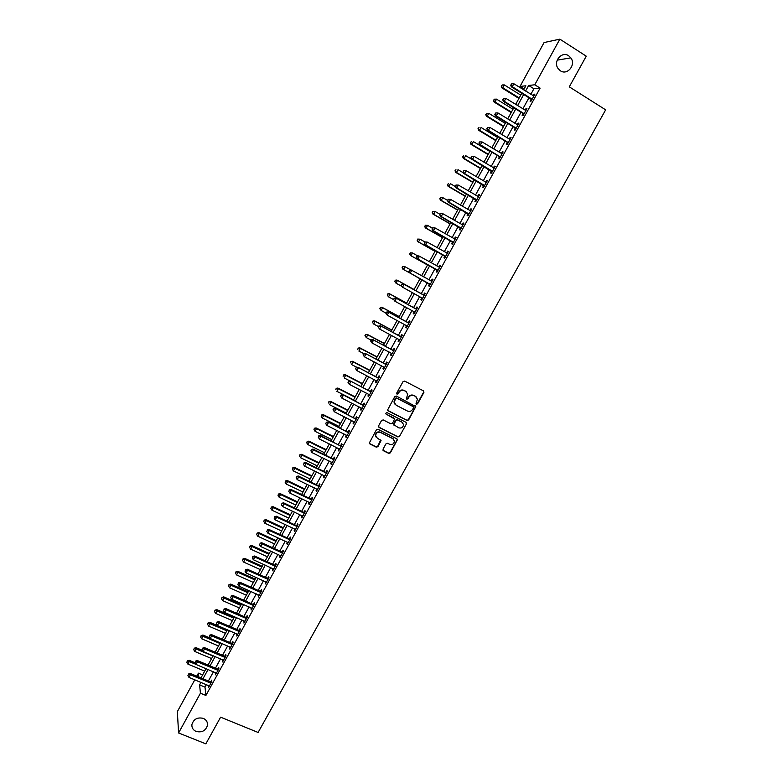 <?xml version="1.0" encoding="UTF-8"?>
<svg xmlns="http://www.w3.org/2000/svg" width="783" height="783" viewBox="0 0 783 783"><rect width="100%" height="100%" fill="white"/><g stroke="black" fill="none" stroke-linecap="round" stroke-linejoin="round"><path stroke-width="1.17" d="M416.448 404.194L417.593 403.822L423.897 392.489L423.456 390.874L404.684 381.086L403.049 381.615L396.736 393.027L397.05 394.162L398.204 393.79L399.017 392.312C400.377 390.335 402.119 389.777 404.263 390.619L405.839 391.431L407.757 394.211L406.357 398.586L406.778 399.193L407.923 398.821L408.736 397.353C410.096 395.376 411.838 394.818 413.972 395.66L415.528 396.472L417.427 399.183L416.037 403.607L416.448 404.194M416.135 403.891L417.319 403.548L423.613 392.224L423.544 390.932M396.727 393.859L399.017 392.312M406.465 398.89L408.736 397.353M203.316 718.383C197.424 717.032 193.626 719.097 191.904 724.578C191.669 727.759 193.078 730.05 196.112 731.449C202.053 732.78 205.851 730.686 207.515 725.146C207.701 722.024 206.301 719.773 203.316 718.383M568.664 55.75C561.842 50.856 552.955 61.368 557.976 68.375L560.374 70.783C567.342 75.726 576.219 64.803 570.856 57.873L568.664 55.75M383.014 449.168L383.474 450.744L388.73 453.377L390.355 452.838L397.431 439.674L396.834 438.793L378.023 429.299L376.388 429.838L369.302 443.041L369.909 443.971L376.31 447.171L377.944 446.633L381.057 440.604L377.279 438.108L375.644 435.642C376.055 432.784 377.651 431.707 380.43 432.422L392.812 438.666L394.417 441.025C394.055 443.922 392.479 445.018 389.67 444.323L387.605 443.295L385.98 443.824L383.014 449.168M524.101 88.988L520.02 86.443L544.077 42.546L559.855 39.15L586.252 56.17L569.29 86.844L605.65 109.845L258.106 732.457L220.61 717.169L205.851 743.85L178.583 732.966L177.349 711.63L194.791 679.801M559.855 39.15L534.769 84.779L528.652 85.474L525.589 91.053M206.389 684.616L204.999 687.141L205.909 695.451L540.104 88.127L534.769 84.779M205.909 695.451L200.438 693.2L178.583 732.966M407.023 420.451L408.648 419.923L415.773 406.612L396.404 396.071L394.759 396.599L387.624 409.94L388.231 410.84L407.023 420.451L408.383 419.629L415.352 407.082L415.313 405.848M406.436 423.906L399.487 436.405L397.862 436.943L379.06 427.44L378.59 425.844L381.575 420.451L383.21 419.923L390.864 423.809L392.498 423.27L394.622 419.003L386.058 414.05L385.627 413.414L386.88 412.553L405.986 422.311L406.436 423.906L399.487 436.405M540.104 88.127L533.908 88.753L530.845 94.332M528.956 97.767L522.858 108.857M520.998 112.243L514.901 123.332M513.071 126.67L506.973 137.769M505.162 141.057L499.055 152.156M497.283 155.396L491.166 166.505M489.414 169.696L483.307 180.814M481.584 183.956L475.467 195.084M473.764 198.177L467.647 209.306M465.973 212.35L459.856 223.488M458.202 226.483L452.085 237.631M450.46 240.577L444.333 251.725M442.738 254.622L436.601 265.78M435.035 268.638L428.898 279.795M427.361 282.604L421.234 293.752M419.688 296.561L413.59 307.641M412.034 310.489L405.976 321.5M404.4 324.377L398.381 335.32M396.785 338.227L390.815 349.091M389.2 352.027L383.259 362.832M381.634 365.798L375.732 376.525M374.088 379.52L368.225 390.179M366.561 393.203L360.738 403.803M359.064 406.857L353.28 417.378M351.587 420.461L345.841 430.914M344.129 434.027L338.413 444.421M336.69 447.553L331.013 457.879M329.271 461.05L323.633 471.307M321.882 474.498L316.283 484.687M314.512 487.917L308.942 498.037M307.161 501.286L301.631 511.348M299.83 514.627L294.33 524.62M292.519 527.928L287.058 537.852M285.227 541.19L279.805 551.046M277.955 554.413L272.572 564.21M270.712 567.597L265.359 577.325M263.479 580.741L258.165 590.411M256.276 593.857L251 603.458M249.092 606.933L243.846 616.475M241.918 619.97L236.711 629.444M234.773 632.967L229.605 642.383M227.647 645.936L222.509 655.293M220.542 658.865L215.433 668.153M213.456 671.755L208.386 680.985M531.109 99.304L530.071 101.183L531.089 101.115L534.916 94.146L533.889 94.234L533.076 95.722M523.152 113.76L522.124 115.639L523.113 115.61L526.939 108.651L525.931 108.71L525.09 110.237M515.224 128.177L514.196 130.047L515.165 130.056L518.982 123.127L517.994 123.137L517.142 124.703M507.315 142.555L506.298 144.415L507.237 144.463L511.045 137.554L510.085 137.524L509.204 139.12M499.437 156.884L498.419 158.743L499.339 158.822L503.126 151.931L502.197 151.873L501.296 153.507M491.577 171.174L490.559 173.023L491.46 173.141L495.238 166.27L494.327 166.172L493.407 167.846M483.747 185.414L482.729 187.264L483.61 187.421L487.378 180.57L486.488 180.442L485.548 182.136M475.937 199.626L474.919 201.466L475.78 201.662L479.539 194.83L478.667 194.654L477.708 196.396M468.146 213.788L467.128 215.628L467.97 215.854L471.718 209.041L470.867 208.836L469.888 210.607M460.375 227.912L459.367 229.742L460.189 230.006L463.918 223.214L463.096 222.969L462.097 224.78M452.633 241.986L451.625 243.816L452.427 244.12L456.146 237.347L455.334 237.063L454.336 238.903M444.91 256.031L443.912 257.852L444.685 258.184L448.395 251.441L447.612 251.118L446.604 252.948M437.208 270.027L436.209 271.848L436.963 272.22L440.672 265.486L439.899 265.134L438.901 266.954M429.534 283.984L428.536 285.795L429.27 286.206L432.96 279.492L432.216 279.11L431.218 280.921M421.88 297.902L420.882 299.713L421.597 300.153L425.277 293.459L424.552 293.038L423.564 294.848M414.246 311.781L413.258 313.582L413.953 314.061L417.623 307.386L416.918 306.926L415.92 308.737M406.641 325.62L405.653 327.411L406.328 327.92L409.979 321.275L409.303 320.785L408.305 322.576M399.046 339.421L398.067 341.202L398.713 341.75L402.364 335.124L401.708 334.595L400.72 336.387M391.461 353.221L390.502 354.953L391.138 355.541L394.769 348.924L394.133 348.366L393.144 350.148M383.895 366.973L382.965 368.666L383.572 369.282L387.203 362.686L386.577 362.089L385.598 363.88M376.349 380.695L375.439 382.339L376.036 382.995L379.647 376.417L379.05 375.781L378.072 377.563M368.832 394.368L367.941 395.973L368.519 396.658L372.121 390.1L371.543 389.435L370.565 391.206M361.325 408.002L360.464 409.568L361.022 410.282L364.614 403.744L364.056 403.049L363.077 404.821M353.847 421.597L353.016 423.123L353.544 423.877L357.126 417.359L356.588 416.625L355.619 418.386M346.399 435.162L345.577 436.64L346.096 437.423L349.668 430.924L349.149 430.161L348.181 431.913M338.961 448.679L338.168 450.117L338.657 450.93L342.23 444.45L341.721 443.658L340.762 445.41M331.542 462.156L330.778 463.556L331.248 464.407L334.801 457.947L334.321 457.115L333.362 458.858M324.152 475.604L323.408 476.955L323.859 477.836L327.402 471.395L326.942 470.534L325.982 472.276M316.782 489.003L316.058 490.324L316.489 491.235L320.022 484.804L319.581 483.914L318.622 485.646M309.432 502.373L308.727 503.645L309.148 504.595L312.671 498.184L312.241 497.254L311.291 498.986M302.101 515.694L301.426 516.937L301.817 517.906L305.331 511.524L304.93 510.555L303.98 512.288M294.79 528.985L294.134 530.179L294.516 531.187L298.02 524.816L297.628 523.827L296.679 525.55M287.508 542.237L287.234 544.43L290.728 538.078L290.356 537.06L289.407 538.773M280.236 555.45L279.962 557.643L283.446 551.301L283.103 550.253L282.154 551.966M272.993 568.634L272.719 570.807L276.193 564.494L275.861 563.408L274.921 565.111M265.76 581.769L265.496 583.942L268.961 577.639L268.647 576.523L267.717 578.226M258.556 594.874L258.292 597.038L261.747 590.754L261.453 589.599L260.524 591.302M251.372 607.941L251.118 610.094L254.563 603.83L254.279 602.646L253.349 604.339M244.208 620.968L243.953 623.111L247.389 616.867L247.125 615.653L246.205 617.347M237.063 633.956L236.809 636.09L240.234 629.865L239.999 628.622L239.069 630.305M229.938 646.915L229.683 649.038L233.099 642.833L232.884 641.561L231.954 643.235M222.832 659.834L222.587 661.948L225.993 655.763L225.788 654.461L224.868 656.134M215.746 672.714L215.501 674.829L218.897 668.653L218.711 667.322L217.791 668.985M208.679 685.565L208.444 687.67L211.831 681.513L211.664 680.143L210.744 681.817M196.787 676.16L198.422 673.174L198.804 677.001M202.621 674.926L198.422 673.174M523.641 89.839L525.863 85.787L520.02 86.443M200.986 677.912L206.056 668.653M208.043 665.051L213.152 655.733M215.119 652.151L220.258 642.774M222.215 639.222L227.393 629.786M229.331 626.253L234.538 616.75M236.466 613.246L241.712 603.683M243.621 600.209L248.896 590.578M250.795 587.123L256.11 577.433M257.989 574.008L263.342 564.259M265.202 560.853L270.595 551.036M272.445 547.669L277.867 537.784M279.697 534.437L285.159 524.493M286.979 521.175L292.47 511.162M294.281 507.873L299.811 497.792M301.592 494.533L307.161 484.383M308.933 481.154L314.541 470.945M316.303 467.735L321.94 457.458M323.682 454.277L329.359 443.932M331.082 440.79L336.798 430.376M338.51 427.254L344.266 416.771M345.959 413.678L351.743 403.128M353.427 400.074L359.25 389.454M360.914 386.42L366.777 375.732M368.421 372.728L374.323 361.971M375.957 359.006L381.898 348.171M383.513 345.234L389.494 334.341M391.089 331.424L397.108 320.453M398.684 317.575L404.742 306.535M406.308 303.687L412.406 292.578M413.953 289.759L420.079 278.582M421.626 275.773L427.763 264.576M429.338 261.718L435.475 250.531M437.071 247.624L443.198 236.446M444.822 233.491L450.949 222.323M452.594 219.318L458.721 208.151M460.394 205.107L466.521 193.939M468.224 190.846L474.341 179.689M476.064 176.547L482.181 165.399M483.933 162.198L490.05 151.06M491.832 147.811L497.939 136.682M499.75 133.384L505.847 122.256M507.687 118.918L513.785 107.8M515.654 104.403L521.752 93.285M200.996 682.375L199.606 684.9L200.438 693.2M523.7 94.498L517.602 105.607M515.743 109.003L509.645 120.112M507.805 123.45L501.697 134.568M499.897 137.867L493.789 148.985M492.008 152.235L485.891 163.363M484.139 166.564L478.031 177.702M476.299 180.844L470.182 191.992M468.479 195.084L462.361 206.242M460.688 209.286L454.561 220.444M452.917 223.449L446.79 234.616M445.165 237.562L439.028 248.74M437.443 251.637L431.306 262.824M429.73 265.672L423.593 276.859M422.057 279.668L415.92 290.836M414.373 293.654L408.286 304.753M406.72 307.611L400.661 318.632M399.076 321.519L393.066 332.481M391.471 335.388L385.49 346.272M383.876 349.218L377.935 360.033M376.3 363.009L370.408 373.755M368.754 376.76L362.891 387.438M361.227 390.472L355.404 401.082M353.73 404.136L347.936 414.677M346.243 417.77L340.497 428.242M338.785 431.364L333.069 441.769M331.346 444.91L325.669 455.256M323.927 458.427L318.289 468.704M316.528 471.904L310.929 482.113M309.148 485.343L303.589 495.482M301.798 498.742L296.268 508.813M294.467 512.102L288.966 522.104M287.146 525.422L281.694 535.366M279.854 538.704L274.432 548.58M272.582 551.946L267.199 561.763M265.339 565.16L259.985 574.908M258.106 578.334L252.792 588.013M250.893 591.468L245.617 601.09M243.709 604.564L238.463 614.117M236.535 617.621L231.328 627.114M229.39 630.648L224.212 640.073M222.255 643.636L217.116 653.002M215.149 656.585L210.04 665.893M208.063 669.494L202.983 678.744M533.908 88.753L528.652 85.474M204.999 687.141L199.606 684.9M533.889 94.234L534.623 94.684M525.931 108.71L526.656 109.16M517.994 123.137L518.728 123.587M510.085 137.524L510.81 137.965M502.197 151.873L502.921 152.313M494.327 166.172L495.052 166.613M486.488 180.442L487.212 180.873M478.667 194.654L479.392 195.084M470.867 208.836L471.601 209.257M463.096 222.969L463.82 223.39M455.334 237.063L456.068 237.484M447.612 251.118L448.346 251.539M439.899 265.134L440.633 265.545M432.216 279.11L432.95 279.511M420.882 299.713L421.626 300.114M413.258 313.582L413.992 313.983M405.653 327.411L406.387 327.813M398.067 341.202L398.801 341.594M390.502 354.953L391.236 355.345M382.965 368.666L383.699 369.057M375.439 382.339L376.183 382.721M367.941 395.973L368.685 396.355M360.464 409.568L361.208 409.949M353.016 423.123L353.75 423.495M345.577 436.64L346.321 437.012M338.168 450.117L338.912 450.479M330.778 463.556L331.512 463.918M323.408 476.955L324.152 477.317M316.058 490.324L316.802 490.677M308.727 503.645L309.471 503.998M301.426 516.937L302.16 517.279M294.134 530.179L294.878 530.531M286.872 543.392L287.615 543.735M279.629 556.566L280.363 556.909M272.396 569.701L273.14 570.044M265.192 582.806L265.936 583.139M258.008 595.863L258.752 596.196M250.844 608.89L251.588 609.223M243.699 621.888L244.453 622.211M236.583 634.837L237.327 635.16M229.478 647.756L230.222 648.07M222.392 660.637L223.135 660.95M215.325 673.478L216.069 673.791M208.278 686.29L209.032 686.603M416.243 396.961L415.528 396.472M408.472 397.079C409.822 395.112 411.564 394.544 413.698 395.386L415.254 396.198M406.583 391.95L405.839 391.431M398.753 392.048C400.113 390.071 401.855 389.503 403.999 390.355L405.565 391.167M387.781 410.429L406.759 420.158M413.522 407.786L413.209 406.671L396.727 398.165L395.581 398.537L394.24 402.384L396.178 405.242L407.444 411.036C409.578 411.868 411.32 411.3 412.661 409.333L413.522 407.786M395.043 404.322L393.986 402.1L394.466 399.81L395.317 398.263L396.472 397.891L412.935 406.387M378.571 426.97L397.607 436.63L399.232 436.102M394.211 418.239L386.058 414.05M398.762 427.821C401.601 428.526 403.186 427.401 403.519 424.464L401.914 422.135L397.568 419.923L395.934 420.451L393.81 424.719L398.762 427.821M402.658 422.673L401.914 422.135M393.947 425.179L393.702 423.72L395.679 420.158L397.304 419.629L401.65 421.841M406.171 423.603L406.162 422.419M393.653 439.292L392.812 438.666M376.124 437.08L375.409 435.328C375.82 432.48 377.416 431.404 380.186 432.108L392.557 438.353M369.4 443.452L376.075 446.848L377.709 446.31L380.704 439.87M382.975 450.245L388.485 453.054L390.11 452.515L397.03 440.066L397.05 438.94M520.744 95.115L504.33 84.916L502.774 87.765L501.854 87.862L518.914 98.443M501.609 86.091L502.226 84.956L501.237 86.14L502.774 87.765L519.198 97.944M502.226 84.956L504.33 84.916M501.854 87.862L501.237 86.14M532.127 99.226L512.268 86.678L513.873 83.752L533.879 96.035M531.657 100.077L530.659 98.834L511.299 86.786L512.268 86.678L511.064 84.965L511.71 83.801L511.064 84.965M510.682 85.014L511.299 86.786M513.873 83.752L511.71 83.801M512.982 109.258L496.559 99.138L495.003 101.986L494.102 102.054L511.182 112.546M493.838 100.312L494.455 99.177L493.476 100.341L495.003 101.986L511.436 112.086M494.455 99.177L496.559 99.138M494.102 102.054L493.476 100.341M505.241 123.371L488.807 113.329L487.261 116.168L486.38 116.197L503.469 126.611M486.096 114.494L486.713 113.359L485.744 114.504L487.261 116.168L503.694 126.18M486.713 113.359L488.807 113.329M486.38 116.197L485.744 114.504M497.528 137.436L481.075 127.482L479.529 130.301L478.667 130.301L495.776 140.627M478.374 128.627L478.99 127.502L478.031 128.627L479.529 130.301L495.982 140.245M478.667 130.301L478.031 128.627M524.15 113.721L504.281 101.281L505.877 98.364L525.902 110.54M523.71 114.533L522.701 113.29L503.332 101.35L504.281 101.281L503.077 99.568L503.714 98.394L503.077 99.568M502.706 99.598L503.332 101.35M505.877 98.364L503.714 98.394M516.203 128.177L496.314 115.835L497.91 112.928L517.945 125.006M515.782 128.941L514.774 127.707L495.385 115.864L496.314 115.835L495.12 114.122L495.756 112.958L495.12 114.122M494.748 114.132L495.385 115.864M497.91 112.928L495.756 112.958M487.447 127.472L486.82 128.627L487.447 127.472L489.962 127.443L510.007 139.423M487.809 127.472L489.962 127.443L488.367 130.34L487.466 130.34L506.865 142.085L507.873 143.309M508.275 142.584L488.367 130.34L487.183 128.627M486.82 128.627L487.466 130.34M489.825 151.462L473.363 141.586L471.826 144.405L470.994 144.366L488.103 154.603M470.671 142.731L471.288 141.606L470.338 142.712L471.826 144.405L488.289 154.261M470.994 144.366L470.338 142.712M479.539 141.929L478.912 143.083L479.539 141.929L482.034 141.919L502.099 153.801M479.891 141.938L482.034 141.919L480.449 144.816L479.568 144.767L498.986 156.424L499.994 157.637M500.366 156.952L480.449 144.816L479.265 143.093M478.912 143.083L479.568 144.767M482.152 165.448L465.679 155.651L464.143 158.46L463.33 158.381L480.459 168.551M462.998 156.786L463.605 155.66L462.665 156.757L464.143 158.46L480.625 168.237M463.33 158.381L462.665 156.757M463.634 172.984L458.016 169.676L456.489 172.475L455.686 172.368L472.824 182.449M455.344 170.802L455.951 169.676L455.021 170.753L456.489 172.475L472.981 182.175M455.686 172.368L455.021 170.753M455.54 186.677L450.372 183.662L448.855 186.452L448.072 186.305L465.229 196.308M447.71 184.778L448.316 183.653L447.396 184.719L448.855 186.452L465.347 196.073M448.072 186.305L447.396 184.719M447.563 200.389L442.757 197.61L441.23 200.389L440.477 200.203L457.644 210.128M440.095 198.706L440.702 197.6L439.792 198.637L441.23 200.389L457.752 209.932M440.398 197.522L442.757 197.61L440.702 197.6M440.477 200.203L439.792 198.637M439.968 214.268L435.162 211.508L433.645 214.288L432.911 214.072L450.078 223.909M432.51 212.604L433.116 211.488L432.216 212.516L433.645 214.288L450.166 223.752M432.813 211.41L434.418 211.302L433.116 211.488M432.911 214.072L432.216 212.516M471.66 156.336L471.023 157.491L471.66 156.336L474.136 156.355L494.22 168.139M472.002 156.365L474.136 156.355L472.56 159.243L471.699 159.164L492.135 171.917M492.487 171.281L472.56 159.243L471.376 157.52M471.023 157.491L471.699 159.164M463.8 170.704L463.164 171.859L463.8 170.704L466.257 170.753L486.351 182.429M464.133 170.753L466.257 170.753L464.681 173.62L463.849 173.503L484.305 186.168M484.628 185.561L464.681 173.62L463.507 171.898M463.164 171.859L463.849 173.503M455.96 185.033L455.334 186.178L455.96 185.033L458.407 185.101L478.521 196.68M456.283 185.091L458.407 185.101L456.832 187.959L456.019 187.812L476.495 200.36M476.798 199.812L456.832 187.959L455.657 186.237M477.973 196.543L478.55 196.621M455.334 186.178L456.019 187.812M448.14 199.322L447.524 200.458L448.14 199.322L450.568 199.401L470.7 210.891M448.463 199.391L450.568 199.401L449.011 202.259L448.209 202.073L468.704 214.522M468.988 214.004L449.011 202.259L447.837 200.536M470.054 210.705L470.759 210.793M447.524 200.458L448.209 202.073M440.349 213.563L439.733 214.699L440.349 213.563L442.767 213.671L462.91 225.054M440.663 213.651L442.767 213.671L441.211 216.519L440.428 216.294L460.933 228.636M461.197 228.166L441.211 216.519L440.036 214.787M462.176 224.819L462.988 224.917M439.733 214.699L440.428 216.294M432.392 228.107L427.587 225.377L426.069 228.147L425.355 227.892L442.542 237.65M424.934 226.453L425.541 225.347L424.65 226.356L426.069 228.147L442.61 237.533M425.257 225.25L427.587 225.377L425.541 225.347M425.355 227.892L424.65 226.356M432.578 227.765L431.962 228.9L432.578 227.765L434.976 227.892L455.138 239.187M432.882 227.873L434.976 227.892L433.43 230.731L432.676 230.466L453.191 242.72M453.435 242.28L433.43 230.731L432.265 229.008M454.306 238.893L455.236 239.001M431.962 228.9L432.676 230.466M424.856 241.918L420.031 239.197L418.523 241.957L417.828 241.673L435.025 251.353M417.388 240.273L417.995 239.167L417.114 240.156L418.523 241.957L435.064 251.274M417.721 239.06L420.031 239.197L417.995 239.167M417.828 241.673L417.114 240.156M424.836 241.927L424.22 243.053L424.836 241.927L427.215 242.074L447.387 253.271M425.13 242.045L427.215 242.074L425.668 244.903L424.934 244.599L445.478 256.755M445.693 256.354L425.668 244.903L424.513 243.17M446.467 252.929L447.514 253.046M424.22 243.053L424.934 244.599M417.848 255.972L412.494 252.987L410.997 255.738L410.321 255.415L427.528 265.016M409.871 254.044L410.468 252.948L409.597 253.917L410.997 255.738L427.547 264.967M410.204 252.821L412.494 252.987L410.468 252.948M410.321 255.415L409.597 253.917M417.114 256.041L416.497 257.167L417.114 256.041L418.768 255.884L439.664 267.316M417.398 256.178L419.482 256.207L417.936 259.036L417.222 258.693L437.775 270.742M437.971 270.389L417.936 259.036L416.781 257.304M438.646 266.925L439.801 267.052M416.497 257.167L417.222 258.693M402.834 269.117L420.05 278.64L402.834 269.117L402.1 267.639L402.961 266.69L402.1 267.639M410.83 269.969L404.987 266.729L403.49 269.469L402.364 267.786M402.707 266.543L404.987 266.729L402.961 266.69M409.411 270.115L409.069 271.388L409.411 270.115L411.075 269.939L431.962 281.312M409.685 270.262L411.76 270.311L410.223 273.12L409.538 272.748L430.102 284.699M430.268 284.386L410.223 273.12L409.069 271.388M430.787 280.843L432.128 281.019M408.795 271.241L409.538 272.748M414.09 289.504L396.854 280.05L397.5 280.431L396.002 283.172L401.61 286.245M414.07 289.534L397.5 280.431L395.229 280.236L394.886 281.479L395.484 280.383M394.886 281.479L396.002 283.172L394.632 281.332M395.229 280.236L396.854 280.05M423.672 295.122L403.402 283.965L424.278 295.279M402.002 284.317L404.067 284.366L402.531 287.175L401.121 285.276L402.002 284.317L401.121 285.276M422.595 298.343L402.531 287.175L401.385 285.433M422.947 294.692L424.464 294.946M422.448 298.617L421.665 297.648M403.402 283.965L401.738 284.151M406.651 303.06L389.405 293.684L390.032 294.105L388.534 296.835L393.643 299.605M406.612 303.129L390.032 294.105L387.771 293.879L387.428 295.142L388.016 294.046M387.428 295.142L388.534 296.835L387.174 294.976M387.771 293.879L389.405 293.684M416.018 309.04L395.748 297.941L416.625 309.197M394.338 298.323L396.404 298.382L394.867 301.181L393.467 299.263L394.338 298.323L393.467 299.263M414.941 312.251L394.867 301.181L393.722 299.439M415.313 308.58L416.83 308.825M414.814 312.486L414.129 311.634M395.748 297.941L394.074 298.147M399.232 316.577L381.987 307.279L382.584 307.729L381.096 310.45L385.921 313.053M399.183 316.675L382.584 307.729L380.342 307.494L379.99 308.756L380.577 307.67M379.99 308.756L381.096 310.45L379.745 308.58M380.342 307.494L381.987 307.279M391.843 330.054L374.577 320.834L375.155 321.324L373.677 324.035L378.502 326.609M391.764 330.191L375.155 321.324L372.933 321.059L372.571 322.342L373.158 321.255M372.571 322.342L373.677 324.035L372.336 322.146M372.933 321.059L374.577 320.834M384.463 343.502L367.188 334.351L367.756 334.87L366.278 337.581L371.113 340.135M384.375 343.668L367.756 334.87L365.544 334.595L365.172 335.878L365.759 334.801M365.172 335.878L366.278 337.581L364.947 335.672M365.544 334.595L367.188 334.351M377.112 356.901L359.828 347.838L360.366 348.386L358.898 351.078L363.87 353.691M376.995 357.107L360.366 348.386L358.174 348.083L357.792 349.384L358.389 348.308M358.174 348.083L359.828 347.838M369.782 370.271L352.487 361.276L353.006 361.854L351.538 364.545L356.979 367.374M369.645 370.506L353.006 361.854L350.823 361.54L350.441 362.852L351.029 361.775M350.823 361.54L352.487 361.276M362.46 383.592L345.156 374.675L345.665 375.292L344.197 377.974L350.089 381.008M362.314 383.866L345.665 375.292L343.492 374.959L343.111 376.271L343.698 375.204M343.492 374.959L345.156 374.675M355.169 396.883L337.855 388.045L338.344 388.691L336.886 391.363L353.544 399.859M355.002 397.196L338.344 388.691L336.191 388.339L335.79 389.66L336.377 388.593M336.191 388.339L337.855 388.045M347.906 410.135L330.573 401.376L331.043 402.051L329.584 404.723L346.252 413.13M347.711 410.478L331.043 402.051L328.899 401.679L328.498 403.01L329.085 401.943M328.899 401.679L330.573 401.376M340.654 423.349L323.32 414.657L323.761 415.372L322.312 418.034L338.99 426.383M340.439 423.73L323.761 415.372L321.637 414.98L321.226 416.331L321.813 415.264M322.312 418.034L321.226 416.331M321.637 414.98L323.32 414.657M333.421 436.532L316.078 427.919L316.508 428.663L315.05 431.316L331.747 439.586M333.196 436.943L316.508 428.663L314.384 428.242L313.973 429.603L314.56 428.546M315.05 431.316L313.973 429.603M314.384 428.242L316.078 427.919M326.208 449.677L308.854 441.132L309.265 441.906L307.817 444.548L324.524 452.75M325.963 450.127L309.265 441.906L307.161 441.475L306.75 442.845L307.327 441.788M307.817 444.548L306.75 442.845M307.161 441.475L308.854 441.132M319.024 462.782L301.651 454.306L302.042 455.119L300.603 457.752L317.311 465.885M318.75 463.262L302.042 455.119L299.958 454.669L299.537 456.049L300.114 454.992M300.603 457.752L299.537 456.049M299.958 454.669L301.651 454.306M311.849 475.849L294.477 467.451L294.848 468.293L293.41 470.926L310.127 478.981M311.565 476.367L294.848 468.293L292.773 467.823L292.343 469.213L292.92 468.156M293.41 470.926L292.343 469.213M292.773 467.823L294.477 467.451M304.695 488.876L287.312 480.556L287.674 481.428L286.235 484.051L302.962 492.037M304.391 489.434L287.674 481.428L285.609 480.938L285.178 482.338L285.746 481.291M286.235 484.051L285.178 482.338M285.609 480.938L287.312 480.556M297.569 501.874L280.177 493.623L280.51 494.523L279.081 497.146L295.817 505.064M297.246 502.461L280.51 494.523L278.464 494.024L278.024 495.433L278.591 494.386M279.081 497.146L278.024 495.433M278.464 494.024L280.177 493.623M290.454 514.832L273.052 506.66L273.375 507.59L271.946 510.203L288.692 518.052M290.121 515.459L273.375 507.59L271.339 507.071L270.889 508.48L271.466 507.443M271.946 510.203L270.889 508.48M271.339 507.071L273.052 506.66M283.368 527.762L265.956 519.658L266.259 520.617L264.83 523.22L281.586 531.001M283.006 528.417L266.259 520.617L264.233 520.078L263.783 521.507L264.351 520.46M264.83 523.22L263.783 521.507M264.233 520.078L265.956 519.658M276.291 540.652L258.87 532.616L259.153 533.605L257.744 536.198L274.5 543.911M275.919 541.337L259.153 533.605L257.147 533.047L256.687 534.486L257.255 533.448M257.744 536.198L256.687 534.486M257.147 533.047L258.87 532.616M408.374 322.929L388.123 311.879L408.99 323.076M386.694 312.29L388.75 312.358L387.223 315.148L385.833 313.22L386.694 312.29L385.833 313.22M407.317 326.12L387.223 315.148L386.088 313.406M407.698 322.43L409.215 322.674M407.209 326.315L406.592 325.552M388.123 311.879L386.44 312.104M400.769 336.768L380.518 325.777L401.376 336.915M379.08 326.217L381.125 326.286L379.608 329.066L378.228 327.128L379.08 326.217L378.228 327.128M399.702 339.949L379.608 329.066L378.463 327.333M400.103 336.24L401.62 336.475M399.624 340.116L399.076 339.44M380.518 325.777L378.835 326.012M393.174 350.569L372.933 339.636L393.79 350.715M371.475 340.106L373.52 340.184L372.003 342.954L370.643 340.996L371.475 340.106L370.643 340.996M392.117 353.75L372.003 342.954L370.868 341.212M392.537 350.001L394.055 350.236M392.058 353.867L391.578 353.28M372.933 339.636L371.24 339.881M385.608 364.33L365.367 353.456L386.215 364.477M363.899 353.945L365.945 354.033L364.428 356.794L363.077 354.826L363.899 353.945L363.077 354.826M384.561 367.501L364.428 356.794L363.302 355.051M384.991 363.733L386.499 363.958M384.512 367.579L384.11 367.09M365.367 353.456L363.674 353.72M378.062 378.052L357.831 367.227L378.669 378.199M356.353 367.756L358.379 367.844L356.872 370.604L355.531 368.607L356.353 367.756L355.531 368.607M377.014 381.204L356.872 370.604L355.746 368.852M377.465 377.416L378.972 377.641M357.831 367.227L356.128 367.511M370.535 391.735L350.314 380.969L371.142 391.882M348.817 381.517L350.843 381.615L349.335 384.365L348.004 382.358L348.817 381.517L348.004 382.358M369.322 394.691L349.335 384.365L348.22 382.623M369.958 391.069L371.465 391.285M350.314 380.969L348.611 381.262M363.028 405.379L342.817 394.671L363.645 405.525M341.31 395.249L343.326 395.346L341.828 398.087L340.507 396.071L341.31 395.249L340.507 396.071M361.991 408.511L341.828 398.087L340.713 396.345M362.47 404.674L363.987 404.889M342.817 394.671L341.104 394.975M392.723 438.549L393.213 438.793M355.551 418.983L335.339 408.325L356.157 419.12M333.822 408.932L335.829 409.039L334.341 411.77L333.029 409.734L333.822 408.932L333.029 409.734M354.513 422.106L334.341 411.77L333.225 410.028M355.012 418.249L356.519 418.465M335.339 408.325L333.627 408.648M348.083 432.549L327.891 421.939L348.699 432.686M326.354 422.575L325.757 423.672L326.354 422.575L328.361 422.693L326.873 425.414L347.065 435.661M347.564 431.785L349.081 431.991M327.891 421.939L326.168 422.282M325.757 423.672L326.873 425.414M340.644 446.075L320.462 435.524L320.913 436.307L341.261 446.212M318.916 436.18L318.319 437.276L318.916 436.18L320.913 436.307L319.425 439.028L339.626 449.178M340.145 445.273L341.662 445.478M320.462 435.524L318.73 435.867M318.319 437.276L319.425 439.028M333.225 459.562L332.746 458.73L313.053 449.06L313.484 449.882L333.842 459.699M311.487 449.755L310.9 450.832L311.487 449.755L313.484 449.882L311.996 452.594L332.217 462.655M332.746 458.73L334.263 458.926M313.053 449.06L311.321 449.422M310.9 450.832L311.996 452.594M325.836 473.01L325.376 472.149L305.664 462.567L306.075 463.419L326.442 473.147M304.088 463.282L303.491 464.358L304.088 463.282L306.075 463.419L304.597 466.12L324.818 476.093M325.376 472.149L326.883 472.335M305.664 462.567L303.921 462.939M303.491 464.358L304.597 466.12M318.456 486.419L318.015 485.519L298.294 476.025L298.685 476.916L319.072 486.556M296.708 476.769L296.121 477.845L296.708 476.769L298.685 476.916L297.207 479.607L317.448 489.492M318.015 485.519L319.533 485.714M298.294 476.025L296.551 476.416M296.121 477.845L297.207 479.607M311.105 499.799L310.675 498.859L290.943 489.453L291.315 490.364L311.712 499.926M289.348 490.227L288.761 491.293L289.348 490.227L291.315 490.364L289.847 493.055L310.097 502.852M310.675 498.859L312.192 499.045M290.943 489.453L289.201 489.855M288.761 491.293L289.847 493.055M303.765 513.129L303.364 512.16L283.622 502.843L283.975 503.792L304.381 513.256M282.007 503.635L281.42 504.702L282.007 503.635L283.975 503.792L282.506 506.464L302.767 516.183M303.364 512.16L304.881 512.346M283.622 502.843L281.87 503.254M281.42 504.702L282.506 506.464M296.454 526.43L296.072 525.432L276.321 516.193L276.653 517.172L297.07 526.548M274.686 517.015L274.109 518.082L274.686 517.015L276.653 517.172L275.185 519.843L295.465 529.465M296.072 525.432L297.589 525.608M276.321 516.193L274.559 516.614M274.109 518.082L275.185 519.843M289.162 539.683L288.8 538.655L269.029 529.494L269.352 530.512L289.779 539.8M267.394 530.345L266.807 531.412L267.394 530.345L269.352 530.512L267.894 533.174L288.173 542.717M288.8 538.655L290.317 538.831M269.029 529.494L267.267 529.944M266.807 531.412L267.894 533.174M281.89 552.906L281.547 551.849L261.767 542.776L262.07 543.813L282.506 553.023M260.122 543.647L259.535 544.704L260.122 543.647L262.07 543.813L260.612 546.475L280.911 555.92M281.547 551.849L283.064 552.015M261.767 542.776L260.005 543.226M259.535 544.704L260.612 546.475M269.244 553.503L251.813 545.545L252.077 546.563L250.668 549.147L267.434 556.791M268.843 554.217L252.077 546.563L250.08 545.986L249.62 547.434L250.188 546.397M250.668 549.147L249.62 547.434M250.08 545.986L251.813 545.545M274.637 566.089L274.314 564.993L254.524 556.008L254.808 557.085L275.254 566.207M252.86 556.909L252.283 557.966L252.86 556.909L254.808 557.085L253.359 559.728L273.659 569.094M274.314 564.993L275.831 565.16M254.524 556.008L252.752 556.478M252.283 557.966L253.359 559.728M262.207 566.324L244.776 558.426L245.02 559.483L243.611 562.067L260.387 569.642M261.796 567.068L245.02 559.483L243.033 558.886L242.564 560.344L243.131 559.307M243.611 562.067L242.564 560.344M243.033 558.886L244.776 558.426M267.414 579.234L267.101 578.108L247.301 569.202L247.565 570.308L268.021 579.351M245.627 570.132L245.05 571.189L245.627 570.132L247.565 570.308L246.116 572.95L266.435 582.229M267.101 578.108L268.618 578.275M247.301 569.202L245.529 569.681M245.05 571.189L246.116 572.95M255.189 579.107L237.748 571.287L237.983 572.363L236.574 574.937L253.359 582.444M254.769 579.89L237.983 572.363L236.006 571.756L235.536 573.215L236.094 572.187M236.574 574.937L235.536 573.215M236.006 571.756L237.748 571.287M260.201 592.34L259.907 591.185L240.107 582.366L240.342 583.501L260.817 592.457M238.414 583.315L237.836 584.363L238.414 583.315L240.342 583.501L238.903 586.134L259.232 595.334M259.907 591.185L261.424 591.341M240.107 582.366L238.316 582.855M237.836 584.363L238.903 586.134M248.201 591.85L230.75 584.098L230.956 585.214L229.556 587.779L246.351 595.217M247.751 592.662L230.956 585.214L228.998 584.588L228.519 586.056L229.086 585.028M229.556 587.779L228.519 586.056M228.998 584.588L230.75 584.098M253.007 605.416L252.743 604.231L232.923 595.481L233.148 596.656L253.623 605.523M231.22 596.46L230.642 597.507L231.22 596.46L233.148 596.656L231.709 599.279L252.048 608.391M252.743 604.231L254.25 604.378M232.923 595.481L231.132 595.99M230.642 597.507L231.709 599.279M241.223 604.564L223.762 596.881L223.958 598.026L222.558 600.581L239.363 607.96M240.763 605.416L223.958 598.026L222.01 597.38L221.53 598.858L222.088 597.84M222.558 600.581L221.53 598.858M222.01 597.38L223.762 596.881M245.842 618.453L245.588 617.239L225.758 608.567L225.964 609.771L246.459 618.56M224.046 609.575L223.478 610.623L224.046 609.575L225.964 609.771L224.535 612.394L244.883 621.418M245.588 617.239L247.105 617.386M225.758 608.567L223.967 609.096M223.478 610.623L224.535 612.394M234.274 617.239L216.803 609.634L216.979 610.799L215.579 613.353L232.394 620.665M233.784 618.12L215.041 610.143L214.552 611.631L215.11 610.613M215.579 613.353L214.552 611.631M215.041 610.143L216.803 609.634M238.688 631.45L238.453 630.207L218.623 621.614L218.809 622.847L239.304 631.558M216.901 622.642L216.323 623.689L216.901 622.642L218.809 622.847L217.38 625.46L237.738 634.406M238.453 630.207L239.97 630.344M218.623 621.614L216.822 622.152M216.323 623.689L217.38 625.46M227.334 629.884L209.854 622.338L210.01 623.542L208.621 626.087L225.445 633.33M226.835 630.795L208.092 622.867L207.603 624.364L208.161 623.346M208.621 626.087L207.603 624.364M208.092 622.867L209.854 622.338M231.562 644.409L231.347 643.137L211.498 634.631L211.674 635.894L232.179 644.517M209.766 635.679L209.198 636.726L209.766 635.679L211.674 635.894L210.245 638.497L230.613 647.355M231.347 643.137L232.864 643.274M211.498 634.631L209.697 635.179M209.198 636.726L210.245 638.497M209.971 638.028L202.924 635.023L203.071 636.246L201.681 638.791L218.516 645.965M219.896 643.44L201.162 635.551L200.663 637.059L201.221 636.05M201.681 638.791L200.663 637.059M201.162 635.551L202.924 635.023M224.457 657.338L224.251 656.027L204.402 647.61L204.549 648.901L225.064 657.436M202.65 648.686L202.083 649.724L202.65 648.686L204.549 648.901L203.13 651.495L223.507 660.275M224.251 656.027L225.768 656.164M204.402 647.61L202.591 648.167M202.083 649.724L203.13 651.495M202.484 650.399L196.024 647.658L196.151 648.921L194.761 651.456L211.596 658.562M212.976 656.046L194.253 648.207L193.744 649.724L194.301 648.715M194.761 651.456L193.744 649.724M194.253 648.207L196.024 647.658M217.361 670.228L217.185 668.888L197.316 660.539L197.453 661.87L217.977 670.326M195.554 661.645L194.996 662.682L195.554 661.645L197.453 661.87L196.034 664.454L216.421 673.155M217.185 668.888L218.702 669.015M197.316 660.539L195.505 661.116M194.996 662.682L196.034 664.454M195.026 662.741L189.134 660.275L189.241 661.557L187.861 664.082L204.706 671.129M195.995 664.385L187.362 660.823L186.853 662.349L187.401 661.341M187.861 664.082L186.853 662.349M187.362 660.823L189.134 660.275M210.294 683.079L210.128 681.709L190.259 673.449L190.377 674.799L210.911 683.177M188.488 674.574L187.92 675.602L188.488 674.574L190.377 674.799L188.957 677.383L209.355 685.996M210.128 681.709L211.645 681.836M190.259 673.449L188.439 674.036M187.92 675.602L188.957 677.383M532.019 99.079L531.001 99.157M531.677 98.756L530.659 98.834M524.052 113.584L523.054 113.623M523.7 113.251L522.701 113.29M516.095 128.03L515.126 128.04M515.743 127.707L514.774 127.707M508.167 142.447L507.218 142.408M507.815 142.124L506.865 142.085M500.268 156.815L499.339 156.747M499.916 156.492L498.986 156.424M492.39 171.144L491.479 171.037M492.037 170.821L491.127 170.714M484.53 185.424L483.64 185.277M484.178 185.111L483.287 184.964M476.69 199.675L475.829 199.489M476.338 199.352L475.477 199.176M468.88 213.867L468.038 213.651M468.528 213.563L467.686 213.338M461.099 228.029L460.277 227.775M460.737 227.716L459.924 227.462M453.328 242.153L452.525 241.859M452.975 241.839L452.173 241.546M454.972 239.167L454.473 238.991M445.586 256.227L444.803 255.894M445.233 255.924L444.45 255.591M447.22 253.252L446.525 252.968M437.863 270.262L437.11 269.9M437.511 269.959L436.757 269.597M439.498 267.297L438.734 266.934M430.17 284.258L429.436 283.857M429.818 283.955L429.074 283.554M431.795 281.293L431.051 280.901M422.497 298.206L421.773 297.775M424.112 295.26L423.397 294.829M414.843 312.123L414.148 311.654M416.458 309.177L415.753 308.717M407.209 325.992L406.72 325.62M408.824 323.066L408.139 322.567M401.209 336.905L400.553 336.367M393.614 350.706L392.978 350.138M386.048 364.467L385.432 363.86M378.502 378.189L377.905 377.553M370.976 391.862L370.398 391.197M363.469 405.506L362.911 404.801M355.991 419.111L355.453 418.376M348.533 432.676L348.014 431.903M341.094 446.202L340.595 445.4M333.675 459.68L333.196 458.848M326.276 473.128L325.816 472.266M318.896 486.537L318.456 485.636M311.546 499.906L311.125 498.977M304.215 513.247L303.814 512.278M296.904 526.538L296.512 525.54M289.612 539.79L289.24 538.763M282.34 553.013L281.988 551.956M275.087 566.197L274.755 565.101M267.855 579.342L267.551 578.216M260.651 592.447L260.357 591.292M253.457 605.523L253.183 604.329M246.293 618.55L246.038 617.337M239.138 631.548L238.903 630.305M232.013 644.507L231.788 643.235M224.897 657.436L224.701 656.125M217.811 670.326L217.625 668.985M210.744 683.177L210.578 681.807M557.183 60.144L570.856 57.873M207.211 722.386L207.515 725.146"/></g></svg>
